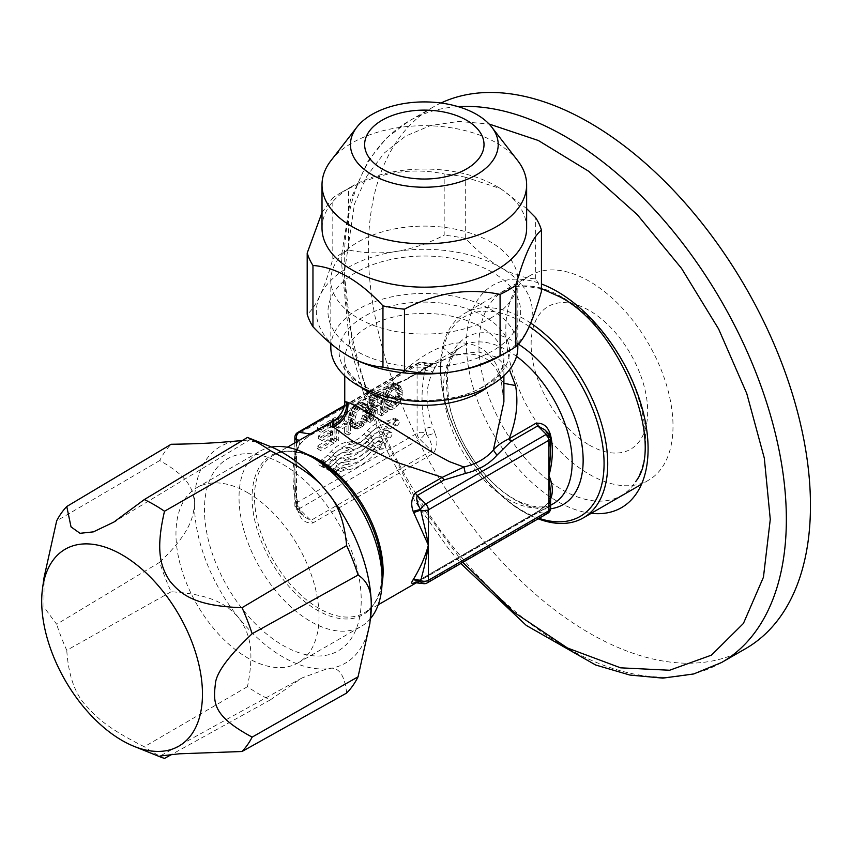 <?xml version="1.0" encoding="UTF-8"?>
<svg xmlns="http://www.w3.org/2000/svg" width="852" height="852" viewBox="0 0 852 852"><rect width="100%" height="100%" fill="white"/><g stroke="black" fill="none" stroke-linecap="round" stroke-linejoin="round"><path stroke-width="0.64" stroke-dasharray="4.26 3.19" d="M282.843 464.34A110.835 63.996 60 0 1 350.726 639.277A110.835 63.996 60 0 1 214.97 560.904A110.835 63.996 60 0 1 282.843 464.34M492.445 272.32A96.34 55.625 -0 0 0 331.258 297.252A96.34 55.625 -0 0 0 449.26 365.38A96.34 55.625 -0 0 0 492.445 272.32M589.414 474.383A118.226 68.256 -120 0 0 648.521 480.23A118.226 68.256 -120 0 0 648.521 343.718A118.226 68.256 -120 0 0 530.295 275.462A118.226 68.256 -120 0 0 512.169 370.194A118.226 68.256 -120 0 0 589.414 474.383M589.414 445.138A82.42 47.584 -120 0 0 639.884 373.336A82.42 47.584 -120 0 0 538.943 315.059A82.42 47.584 -120 0 0 589.414 445.138M271.564 447.055A101.175 58.415 -120 0 0 259.988 451.209A101.175 58.415 -120 0 0 259.988 568.039A101.175 58.415 -120 0 0 361.163 626.444A101.175 58.415 -120 0 0 370.545 618.499M247.506 492.626A101.175 58.415 60 0 1 313.6 581.788A101.175 58.415 60 0 1 298.093 662.856A101.175 58.415 60 0 1 196.918 604.451A101.175 58.415 60 0 1 196.918 487.621A101.175 58.415 60 0 1 247.506 492.626M530.7 323.1A118.226 68.256 -120 0 0 524.129 318.999A118.226 68.256 -120 0 0 465.011 313.153A118.226 68.256 -120 0 0 441.048 356.786A118.226 68.256 -120 0 0 524.129 512.073A118.226 68.256 -120 0 0 533.469 516.855A118.226 68.256 -120 0 0 538.198 518.815M517.824 347.446A93.507 53.985 0 0 0 460.101 297.572A93.507 53.985 0 0 0 358.202 309.265A93.507 53.985 0 0 0 330.821 347.446M490.443 318.265A93.507 53.985 0 0 0 517.824 280.095A93.507 53.985 0 0 0 424.317 226.11A93.507 53.985 0 0 0 330.821 280.095A93.507 53.985 0 0 0 388.544 329.969A93.507 53.985 0 0 0 490.443 318.265M348.223 454.446L351.801 454.031A34.783 20.086 120 0 0 370.077 443.477L373.655 439.76A20.459 11.811 -60 0 1 384.401 433.562L390.685 432.454A3.067 1.768 -60 0 1 391.409 432.592A3.067 1.768 -60 0 1 391.686 435.574A3.067 1.768 -60 0 1 389.066 438.034L382.793 439.142A14.324 8.275 120 0 0 375.263 443.487L371.152 447.758A38.883 22.45 -60 0 1 350.726 459.547L346.615 460.027A14.324 8.275 120 0 0 339.096 464.372L332.812 470.517A3.067 1.768 -60 0 1 330.469 471.316A3.067 1.768 -60 0 1 331.194 466.8L337.477 460.644A20.459 11.811 -60 0 1 348.223 454.446L344.527 452.305A20.459 11.811 120 0 0 333.782 458.514L337.477 460.644M331.194 466.8L327.498 464.659L333.782 458.514M327.498 464.659A3.067 1.768 120 0 0 326.774 469.186A3.067 1.768 120 0 0 329.117 468.387L332.812 470.517M339.096 464.372L335.39 462.231L329.117 468.387M350.726 459.547L347.03 457.417L342.919 457.897A14.324 8.275 120 0 0 335.39 462.231M347.03 457.417A38.883 22.45 120 0 0 367.457 445.628L371.568 441.347A14.324 8.275 120 0 1 379.087 437.012L385.37 435.904A3.067 1.768 120 0 0 387.99 433.444A3.067 1.768 120 0 0 387.713 430.452A3.067 1.768 120 0 0 386.989 430.313L390.685 432.454M382.793 439.142L379.087 437.012M389.066 438.034L385.37 435.904M384.401 433.562L380.706 431.421A20.459 11.811 120 0 0 369.96 437.63L366.381 441.347A34.783 20.086 120 0 1 348.106 451.89L351.801 454.031M386.989 430.313L380.706 431.421M344.527 452.305L348.106 451.89M346.082 464.521L349.65 464.106A42.973 24.814 120 0 0 372.228 451.081L375.807 447.364A12.279 7.093 -60 0 1 382.25 443.636L384.518 443.381A3.067 1.768 -60 0 1 385.242 443.509A3.067 1.768 -60 0 1 385.519 446.501A3.067 1.768 -60 0 1 382.899 448.961L380.642 449.228A6.134 3.546 120 0 0 377.415 451.081L373.836 454.798A49.107 28.35 -60 0 1 348.042 469.697L344.464 470.102A6.134 3.546 120 0 0 341.237 471.965L338.979 474.319A3.067 1.768 -60 0 1 336.636 475.118A3.067 1.768 -60 0 1 337.371 470.602L339.628 468.249A12.279 7.093 -60 0 1 346.082 464.521L342.376 462.391A12.279 7.093 120 0 0 335.933 466.108L339.628 468.249M337.371 470.602L333.664 468.462L335.933 466.108M333.664 468.462A3.067 1.768 120 0 0 332.94 472.977A3.067 1.768 120 0 0 335.283 472.189L337.541 469.835A6.134 3.546 120 0 1 340.768 467.972L344.346 467.556A49.107 28.35 120 0 0 370.141 452.668L373.836 454.798M382.899 448.961L379.204 446.831L376.935 447.087A6.134 3.546 120 0 0 373.719 448.951L370.141 452.668M379.204 446.831A3.067 1.768 120 0 0 381.824 444.371A3.067 1.768 120 0 0 381.547 441.379A3.067 1.768 120 0 0 380.812 441.24L378.554 441.506A12.279 7.093 120 0 0 372.1 445.223L368.522 448.94A42.973 24.814 120 0 1 345.955 461.976L349.65 464.106M342.376 462.391L345.955 461.976M324.761 462.274L325.794 461.677A20.459 11.811 120 0 0 331.162 457.386L334.793 453.605A30.693 17.722 -60 0 1 350.917 444.297L354.496 443.892A24.559 14.175 120 0 0 367.393 436.437L370.961 432.72A30.693 17.722 -60 0 1 387.085 423.412L390.717 422.997A20.459 11.811 120 0 0 396.095 421.09L397.117 420.505A3.067 1.768 -60 0 1 398.651 420.345A3.067 1.768 -60 0 1 399.119 422.805A3.067 1.768 -60 0 1 397.117 425.51L396.095 426.106A26.604 15.357 -60 0 1 389.108 428.577L385.477 429.003A24.559 14.175 120 0 0 372.58 436.448L369.001 440.164A30.693 17.722 -60 0 1 352.877 449.473L349.299 449.888A24.559 14.175 120 0 0 336.402 457.332L332.77 461.102A26.604 15.357 -60 0 1 325.794 466.694L324.761 467.279A3.067 1.768 -60 0 1 323.227 467.428A3.067 1.768 -60 0 1 322.759 464.968A3.067 1.768 -60 0 1 324.761 462.274L321.066 460.133A3.067 1.768 120 0 0 319.063 462.838A3.067 1.768 120 0 0 319.532 465.298A3.067 1.768 120 0 0 321.066 465.149L324.761 467.279M325.794 466.694L322.088 464.553L321.066 465.149M322.088 464.553A26.604 15.357 120 0 0 329.074 458.972L332.706 455.192A24.559 14.175 120 0 1 345.603 447.747L349.182 447.343A30.693 17.722 120 0 0 365.306 438.034L368.884 434.307A24.559 14.175 120 0 1 381.781 426.863L385.477 429.003M389.108 428.577L385.402 426.447L381.781 426.863M385.402 426.447A26.604 15.357 120 0 0 392.389 423.966L396.095 426.106M397.117 425.51L393.411 423.38L392.389 423.966M393.411 423.38A3.067 1.768 120 0 0 395.424 420.675A3.067 1.768 120 0 0 394.955 418.215A3.067 1.768 120 0 0 393.411 418.364L397.117 420.505M387.085 423.412L383.389 421.282L387.021 420.867A20.459 11.811 120 0 0 392.389 418.96L393.411 418.364M383.389 421.282A30.693 17.722 120 0 0 367.265 430.59L363.687 434.307A24.559 14.175 120 0 1 350.79 441.751L347.211 442.167A30.693 17.722 120 0 0 331.098 451.475L327.466 455.245A20.459 11.811 120 0 1 322.088 459.547L321.066 460.133M334.112 443.189L321.002 450.761L321.002 448.141L331.673 441.986L331.673 434.989L322.013 440.559L322.013 438.12L331.673 432.55L331.673 426.298L321.204 432.337L321.204 429.759L334.112 422.304L334.112 443.189L330.416 441.059L317.306 448.621L317.306 446.011L327.967 439.845L327.967 432.848L318.307 438.429L318.307 435.99L327.967 430.409L327.967 424.168L317.508 430.207L317.508 427.619L330.416 420.174L330.416 441.059M334.112 422.304L330.416 420.174M321.204 429.759L317.508 427.619M321.204 432.337L317.508 430.207M331.673 426.298L327.967 424.168M331.673 432.55L327.967 430.409M322.013 438.12L318.307 435.99M322.013 440.559L318.307 438.429M331.673 434.989L327.967 432.848M331.673 441.986L327.967 439.845M321.002 448.141L317.306 446.011M321.002 450.761L317.306 448.621M350.609 433.668L348.148 435.084L348.148 425.297L338.766 430.718L338.766 440.505L336.295 441.932L336.295 421.048L338.766 419.621L338.766 428.194L348.148 422.773L348.148 414.2L350.609 412.783L350.609 433.668L346.913 431.527L344.442 432.954L344.442 423.167L335.06 428.577L335.06 438.365L332.599 439.792L332.599 418.907L335.06 417.48L335.06 426.053L344.442 420.632L344.442 412.07L346.913 410.643L346.913 431.527M350.609 412.783L346.913 410.643M348.148 414.2L344.442 412.07M348.148 422.773L344.442 420.632M338.766 428.194L335.06 426.053M338.766 419.621L335.06 417.48M336.295 421.048L332.599 418.907M336.295 441.932L332.599 439.792M338.766 440.505L335.06 438.365M338.766 430.718L335.06 428.577M348.148 425.297L344.442 423.167M348.148 435.084L344.442 432.954M369.502 411.75L368.192 419.067L364.518 424.914L359.033 428.599L354.656 428.45L352.973 425.968L352.515 419.088L353.697 414.338L355.891 410.259L360.918 405.69L364.518 404.37L368.192 405.967L369.374 409.354L369.502 411.75L365.796 409.62L364.496 416.937L360.822 422.773L357.222 425.574L353.655 426.916L349.98 425.318L348.841 421.9L348.819 416.947L350.96 410.078L355.337 404.849L360.822 402.24L362.281 402.293L364.496 403.837L365.796 409.62M366.552 409.897L366.552 417.129L365.348 420.526L360.918 425.286L358.426 426.17L356.519 425.627L355.337 423.604L354.911 420.217L356.519 412.986L358.426 410.227L363.431 407.341L365.348 407.895L366.552 409.897L362.856 407.757L361.653 405.754L359.736 405.201L354.73 408.097L352.824 410.856L351.205 418.087L351.642 421.474L352.824 423.487L354.73 424.04L359.736 421.154L361.653 418.396L362.856 414.988L362.856 407.757M366.956 413.263L363.261 411.133M366.552 417.129L362.856 414.988M365.348 420.526L361.653 418.396M363.431 423.284L359.736 421.154M360.918 425.286L357.222 423.156M358.426 426.17L354.73 424.04M356.519 425.627L352.824 423.487M355.337 423.604L351.642 421.474M354.911 420.217L351.205 418.087M355.337 416.372L351.642 414.232M356.519 412.986L352.824 410.856M358.426 410.227L354.73 408.097M360.918 408.214L357.222 406.074M363.431 407.341L359.736 405.201M365.348 407.895L361.653 405.754M369.374 409.354L365.678 407.224M368.916 407.437L365.22 405.307M368.192 405.967L364.496 403.837M367.212 404.966L363.506 402.836M365.977 404.434L362.281 402.293M364.518 404.37L360.822 402.24M362.835 404.796L359.129 402.655M360.918 405.69L357.222 403.56M359.033 406.99L355.337 404.849M357.35 408.513L353.655 406.372M355.891 410.259L352.195 408.119M354.656 412.219L350.96 410.078M353.697 414.338L350.002 412.198M352.973 416.649L349.277 414.509M352.515 419.088L348.819 416.947M352.366 421.644L348.67 419.503M352.547 424.04L348.841 421.9M352.973 425.968L349.277 423.838M353.676 427.448L349.98 425.318M354.656 428.45L350.96 426.32M355.891 428.993L352.195 426.852M357.35 429.046L353.655 426.916M359.033 428.599L355.337 426.458M360.918 427.715L357.222 425.574M362.835 426.405L359.129 424.275M364.518 424.914L360.822 422.773M365.977 423.167L362.281 421.026M367.212 421.207L363.506 419.067M368.192 419.067L364.496 416.937M368.916 416.766L365.22 414.626M369.374 414.317L365.678 412.187M383.89 393.571L383.89 414.455L381.44 415.861L381.44 406.915L377.468 409.205L373.719 412.879L372.814 420.845L369.97 422.485L371.504 412.56L373.07 410.355L370.758 408.523L371.184 403.635L374.752 398.96L383.89 393.571L380.184 391.43L380.184 412.315L377.745 413.731L377.745 404.785L373.772 407.075L370.024 410.749L369.118 418.705L366.275 420.345L367.808 410.43L369.374 408.225L367.052 406.393L367.489 401.494L371.057 396.819L380.184 391.43M377.234 399.854L381.43 397.426L381.43 404.508L374.113 407.959L373.357 407.256L373.357 403.773L377.234 399.854L373.538 397.714L370.439 400.174L369.385 403.507L369.661 405.126L371.717 405.669L377.734 402.378L377.734 395.285L373.538 397.714M381.43 397.426L377.734 395.285M381.43 404.508L377.734 402.378M377.234 406.937L373.538 404.807M375.423 407.81L371.717 405.669M374.113 407.959L370.418 405.818M373.357 407.256L369.661 405.126M373.08 405.648L369.385 403.507M373.357 403.773L369.661 401.633M374.135 402.304L370.439 400.174M375.444 401.026L371.749 398.896M376.872 397.618L373.165 395.488M374.752 398.96L371.057 396.819M372.92 400.632L369.225 398.491M371.184 403.635L367.489 401.494M371.227 409.556L367.531 407.426M372.015 410.185L368.309 408.044M372.111 411.431L368.415 409.301M371.504 412.56L367.808 410.43M371.184 413.891L367.489 411.75M371.003 415.435L367.308 413.305M370.801 418.982L367.105 416.852M369.97 422.485L366.275 420.345M372.814 420.845L369.118 418.705M373.165 419.418L369.47 417.288M373.293 417.693L369.598 415.552M373.442 414.871L369.747 412.741M373.719 412.879L370.024 410.749M374.379 411.516L370.684 409.386M375.562 410.398L371.866 408.268M377.468 409.205L373.772 407.075M381.44 406.915L377.745 404.785M381.44 415.861L377.745 413.731M383.89 414.455L380.184 412.315M388.161 408.619L387.628 411.708L386.02 412.634L386.02 401.367L393.943 396.798L393.943 399.151L388.288 402.41L388.682 405.232L389.843 406.66L391.6 406.979L393.89 406.084L398.321 401.324L399.929 394.093L399.524 390.727L398.299 388.789L396.361 388.256L391.856 390.589L388.714 396.5L386.318 397.884L388.682 391.494L393.72 386.755L397.362 385.434L400.131 386.02L401.867 388.501L402.325 395.243L400.152 402.091L397.565 405.797L392.41 409.301L389.364 409.397L384.465 406.479L383.933 409.578L382.324 410.504L382.324 399.237L390.248 394.657L390.248 397.011L384.582 400.28L384.987 403.102L386.148 404.519L387.905 404.838L390.195 403.954L394.625 399.194L395.829 395.818L395.829 388.587L394.593 386.659L392.665 386.116L388.161 388.459L385.019 394.37L382.623 395.743L383.432 392.41L384.987 389.353L390.024 384.625L393.667 383.304L396.436 383.879L398.172 386.371L398.779 390.61L398.172 395.52L396.457 399.961L393.869 403.667L390.546 406.34L387.106 407.48L384.465 406.479M389.364 409.397L385.668 407.267M390.802 409.62L387.106 407.48M394.242 408.47L390.546 406.34M397.565 405.797L393.869 403.667M400.152 402.091L396.457 399.961M401.867 397.65L398.172 395.52M402.325 395.243L398.619 393.102M402.474 392.74L398.779 390.61M402.325 390.418L398.619 388.288M401.867 388.501L398.172 386.371M401.143 387.032L397.437 384.902M400.131 386.02L396.436 383.879M398.874 385.498L395.179 383.357M397.362 385.434L393.667 383.304M395.658 385.839L391.952 383.709M393.72 386.755L390.024 384.625M390.898 388.874L387.202 386.744M388.682 391.494L384.987 389.353M387.127 394.54L383.432 392.41M386.318 397.884L382.623 395.743M388.714 396.5L385.019 394.37M389.311 394.295L385.615 392.165M390.376 392.293L386.67 390.152M391.856 390.589L388.161 388.459M393.72 389.194L390.024 387.064M396.361 388.256L392.665 386.116M398.299 388.789L394.593 386.659M399.524 390.727L395.829 388.587M399.929 394.093L396.233 391.963M399.524 397.959L395.829 395.818M398.321 401.324L394.625 399.194M396.414 404.082L392.708 401.952M393.89 406.084L390.195 403.954M391.6 406.979L387.905 404.838M389.843 406.66L386.148 404.519M388.682 405.232L384.987 403.102M388.288 402.676L384.582 400.536M388.288 402.41L384.582 400.28M393.943 399.151L390.248 397.011M393.943 396.798L390.248 394.657M386.02 401.367L382.324 399.237M386.02 412.634L382.324 410.504M387.628 411.708L383.933 409.578M550.584 452.625L549.316 435.862L544.822 429.823M548.912 433.902A5.687 1.96 -45.1 0 1 549.061 435.17L548.081 434.69L548.518 433.508M550.584 437.928A5.687 3.28 0 0 0 549.316 435.862L548.358 435.436L549.274 434.296M550.584 499.24L549.657 500.912C546.92 504.831 542.351 508.772 535.94 512.712A5.687 3.28 60 0 1 536.313 512.435L536.313 512.435A5.687 3.28 60 0 1 537.772 512.212L549.061 506.748L550.584 493.691L548.72 501.594L549.316 506.322A5.687 3.28 0 0 1 550.584 508.388M548.773 501.604L550.147 500.113M416.479 582.523L537.772 512.212L546.27 513.543A5.687 4.207 98.9 0 0 549.061 506.748L548.55 501.935L549.657 500.912M547.74 513.309A5.687 3.28 -120 0 1 546.27 513.543L425.702 583.151L417.203 581.82L415.371 582.331L535.94 512.712M548.731 501.583L548.518 501.924C548.55 502.84 545.259 505.854 538.666 510.955L414.988 582.544M503.894 401.569L500.678 376.488C494.064 348.372 467.716 335.858 441.964 346.902C422.507 353.516 401.004 372.43 384.742 387.309L383.293 389.62C369.97 395.253 359.448 401.324 351.727 407.842L337.743 418.598L310.863 434.105A5.687 3.28 -120 0 0 312.333 433.881L312.333 433.881A5.687 3.28 -120 0 0 312.705 433.604C305.602 437.992 300.799 442.294 298.285 446.533L299.574 445.191L299.009 440.495M334.314 420.111L339.575 418.087C346.562 413.167 351.801 408.577 355.284 404.317C362.494 398.321 372.313 392.644 384.742 387.309L406.404 379.502L433.274 363.985L431.442 364.496L419.727 362.654A5.687 3.28 -120 0 0 418.268 362.888A5.687 3.28 -120 0 0 417.086 365.487L417.086 433.242A5.687 3.28 -120 0 0 419.727 439.131L299.158 508.75L310.863 520.434L304.111 516.781L298.69 509.677L299.979 510.178L298.285 512.031C300.799 519.795 305.602 523.469 312.705 523.053L433.274 453.445C437.438 447.364 437.992 440.59 434.935 433.135L427.31 435.425A96.627 55.785 60 0 1 425.127 428.481L432.88 426.607C425.031 405.882 425.031 387.617 432.88 371.802L425.127 370.247A96.627 55.785 60 0 1 427.31 365.827L434.935 367.638C437.992 363.09 437.438 361.876 433.274 363.985L406.042 379.779A5.687 3.28 -120 0 0 406.042 379.779A5.687 3.28 -120 0 0 406.404 379.502L423.614 368.554L454.723 354.847L477.94 351.833L496.663 357.148L509.453 369.768M296.23 505.502L297.88 503.511L296.507 502.744C294.196 480.943 294.196 461.539 296.507 444.51L297.657 449.047L296.23 450.697C291.98 464.436 291.98 482.701 296.23 505.502A90.94 52.504 -120 0 0 298.285 512.031M306.4 436.224L310.245 434.009M337.743 418.598L339.224 418.353L308.254 436.586C303.205 440.569 300.33 443.445 299.616 445.202L297.721 449.068C297.337 449.739 295.101 453.882 294.973 469.356C294.6 482.882 295.591 494.256 297.955 503.489L300.053 510.156C300.213 511.445 301.565 513.649 304.111 516.781L296.517 509.208A5.687 1.96 134.9 0 0 299.158 508.75A5.687 3.28 -120 0 1 296.507 502.861L296.507 435.106A5.687 3.28 180 0 0 294.845 437.427M346.732 401.888C342.536 401.729 345.39 402.538 355.284 404.317L354.017 406.99L351.727 407.842M384.114 389.683L404.572 380.013A5.687 3.28 -120 0 0 406.021 379.79L384.124 389.705C371.174 395.211 361.152 400.983 354.038 407.011C354.187 406.937 343.079 416.543 339.224 418.353M297.689 432.497A5.687 3.28 -120 0 0 296.507 435.106L417.086 365.487A5.687 3.28 180 0 1 425.127 365.487L427.31 365.827C431.144 363.761 432.528 363.314 431.442 364.496L432.113 363.783L434.051 363.666L432.912 364.262M344.24 406.244L419.727 362.654A5.687 4.207 -81.1 0 1 421.985 362.196A5.687 4.207 -81.1 0 1 425.127 365.487L425.127 370.247C421.005 388.32 421.005 407.735 425.127 428.481L425.127 433.242L427.31 435.425C431.144 441.655 432.528 446.789 431.442 450.815A5.687 3.28 60 0 1 433.274 453.445M242.319 440.548L250.701 439.27L249.721 438.237M369.875 623.419L370.269 620.597A125.052 72.196 60 0 1 327.072 668.788L302.002 677.936L270.34 699.875A153.466 88.608 60 0 1 247.463 686.669C254.897 649.458 249.242 633.792 240.37 620.032L238.635 617.743C227.111 604.845 212.606 594.451 171.156 591.757A153.466 88.608 60 0 1 159.718 562.277C188.931 534.14 193.574 518.325 194.426 503.798C193.574 489.399 188.92 476.96 159.718 460.538A153.466 88.608 60 0 1 171.156 444.265M159.718 460.538L56.658 520.881M159.718 562.277L56.658 624.25L43.953 607.135L44.08 577.422M171.156 591.757L66.765 650.3A152.029 87.777 60 0 1 56.658 624.25M247.463 686.669L144.297 746.746C111.91 730.547 98.491 719.663 87.383 707.128C75.359 695.083 68.479 676.137 66.765 650.3M346.636 693.059C344.485 673.794 337.956 665.7 327.072 668.788A125.052 72.196 60 0 1 238.635 617.732A125.052 72.196 60 0 1 194.426 503.788A125.052 72.196 60 0 1 238.635 440.889A125.052 72.196 60 0 1 269.615 446.246M164.5 758.418A152.029 87.777 60 0 1 144.297 746.746M270.34 699.875L171.731 754.414M322.013 212.531L332.812 197.834L332.812 259.093C328.553 274.046 324.282 286.187 320.011 295.516C315.73 304.611 311.459 310.873 307.199 314.292M348.564 188.739C380.429 172.147 412.304 167.216 444.18 173.946L444.18 235.216C428.268 243.438 412.336 248.848 396.372 251.425C380.418 253.779 364.486 253.31 348.564 249.998L348.564 188.739A118.801 68.586 -0 0 0 340.321 193.074A118.801 68.586 -0 0 0 332.812 197.834M541.446 291.373A118.801 68.586 -0 0 0 535.684 278.945C524.108 278.018 512.435 274.216 500.688 267.56C488.942 260.648 477.269 250.978 465.693 238.539L465.693 177.28L500.688 188.675L526.632 208.591M535.684 278.945L535.684 217.686M500.688 355.742A107.991 62.356 -0 0 0 528.634 327.786A107.991 62.356 -0 0 0 500.688 267.56A107.991 62.356 -0 0 0 396.372 251.425A107.991 62.356 -0 0 0 320.011 295.516A107.991 62.356 -0 0 0 347.957 355.742A107.991 62.356 -0 0 0 349.341 356.53M465.693 238.539A118.801 68.586 -0 0 0 444.18 235.216M348.564 249.998A118.801 68.586 -0 0 0 332.812 259.093M465.693 177.28A118.801 68.586 -0 0 0 444.18 173.946M526.632 228.112A102.315 59.065 -0 0 0 496.673 186.343A102.315 59.065 -0 0 0 496.663 186.343A102.315 59.065 -0 0 0 351.972 186.343A102.315 59.065 -0 0 0 322.013 228.112M517.718 160.655A102.315 59.065 -0 0 0 496.663 142.998A102.315 59.065 -0 0 0 330.927 160.655M440.953 103.007A312.62 180.496 -120 0 0 433.104 107.107A312.62 180.496 -120 0 0 433.093 468.089A312.62 180.496 -120 0 0 745.713 648.585M562.288 297.231A117.917 68.075 -120 0 0 522.606 285.921A117.917 68.075 -120 0 0 503.33 427.544A117.917 68.075 -120 0 0 635.613 481.668A117.917 68.075 -120 0 0 562.288 297.231M529.23 326.497A115.382 66.616 -120 0 0 522.478 322.28A115.382 66.616 -120 0 0 441.315 379.257A115.382 66.616 -120 0 0 539.082 518.314M484.607 386.137A85.264 49.224 0 0 0 446.384 303.781A85.264 49.224 0 0 0 341.971 364.07A85.264 49.224 0 0 0 484.607 386.137M346.615 460.027L342.919 457.897M367.457 445.628L371.152 447.758M375.263 443.487L371.568 441.347M369.96 437.63L373.655 439.76M370.077 443.477L366.381 441.347M338.979 474.319L335.283 472.189M341.237 471.965L337.541 469.835M340.768 467.972L344.464 470.102M348.042 469.697L344.346 467.556M377.415 451.081L373.719 448.951M376.935 447.087L380.642 449.228M384.518 443.381L380.812 441.24M382.25 443.636L378.554 441.506M372.1 445.223L375.807 447.364M372.228 451.081L368.522 448.94M332.77 461.102L329.074 458.972M336.402 457.332L332.706 455.192M345.603 447.747L349.299 449.888M352.877 449.473L349.182 447.343M369.001 440.164L365.306 438.034M372.58 436.448L368.884 434.307M396.095 421.09L392.389 418.96M387.021 420.867L390.717 422.997M370.961 432.72L367.265 430.59M367.393 436.437L363.687 434.307M354.496 443.892L350.79 441.751M350.917 444.297L347.211 442.167M334.793 453.605L331.098 451.475M331.162 457.386L327.466 455.245M325.794 461.677L322.088 459.547M518.357 344.155A96.627 55.785 -120 0 0 514.821 342.014A96.627 55.785 -120 0 0 449.068 404.391A96.627 55.785 -120 0 0 550.573 508.782M503.894 383.315L500.816 379.598L500.678 376.488M423.444 583.62A5.687 4.207 98.9 0 0 425.702 583.151A5.687 3.28 -120 0 0 427.161 582.928M294.845 442.902L294.845 505.183A5.687 5.687 0 0 0 296.517 509.208A5.687 1.96 134.9 0 1 296.507 507.504L298.69 509.677A96.627 55.785 -120 0 1 296.507 502.744L296.507 507.504A5.687 3.28 180 0 1 294.845 505.183A5.687 3.28 180 0 1 296.507 502.861L417.086 433.242A5.687 3.28 180 0 1 425.127 433.242A5.687 1.96 134.9 0 1 419.727 439.131L431.442 450.815L310.863 520.434A5.687 3.28 60 0 1 312.705 523.053M298.285 446.533A90.94 52.504 -120 0 0 296.23 450.697M298.221 440.953A96.627 55.785 -120 0 0 296.507 444.51L296.507 441.932M339.575 418.087L312.705 433.604M431.442 364.496L404.572 380.013M432.88 371.802A90.94 52.504 60 0 1 434.935 367.638M434.935 433.135A90.94 52.504 60 0 1 432.88 426.607M516.536 356.36A90.94 52.504 -120 0 0 507.867 350.673A90.94 52.504 -120 0 0 462.391 346.168A90.94 52.504 -120 0 0 462.391 451.177A90.94 52.504 -120 0 0 553.331 503.692C547.953 506.993 540.786 507.76 531.808 506.003L520.54 502.211C506.642 495.917 493.233 484.831 480.326 468.983C463.839 447.896 453.275 425.35 448.621 401.335L447.289 375.104C449.398 359.981 454.425 350.332 462.391 346.168L423.614 368.554M382.037 584.163A90.94 52.504 60 0 1 364.283 612.833A90.94 52.504 60 0 1 273.343 560.328A90.94 52.504 60 0 1 273.343 455.309A90.94 52.504 60 0 1 307.039 454.276M441.964 346.902L452.646 356.115L454.723 354.847M487.77 387.096A79.577 45.944 0 0 0 503.894 359.363A79.577 45.944 0 0 0 424.317 313.419A79.577 45.944 0 0 0 344.751 359.363A79.577 45.944 0 0 0 347.967 372.303A79.577 45.944 0 0 0 360.875 387.096M378.213 604.792L364.283 612.833C375.732 606.123 381.675 592.715 382.122 572.597A91.941 53.08 60 0 1 317.104 610.128A91.941 53.08 60 0 1 252.096 497.525A91.941 53.08 60 0 1 317.104 459.984C299.467 450.314 284.877 448.748 273.343 455.309L287.273 447.268M721.601 662.505A312.62 180.496 60 0 1 408.981 482.019A312.62 180.496 60 0 1 408.981 121.027A312.62 180.496 60 0 1 458.131 106.649M462.806 562.352L414.051 495.832L376.286 421.687L352.408 345.614L344.24 273.428L354.475 204.011L367.031 175.885L384.188 153.083L405.531 136.16L430.537 125.532L458.61 121.453L489.059 124.009M591.245 513.298A128.46 74.167 60 0 1 469.942 374.912A128.46 74.167 60 0 1 541.446 283.993M298.093 662.856L361.163 626.444M196.918 487.621L259.988 451.209M530.295 275.462L465.011 313.153M648.521 480.23L641.492 484.298M441.048 356.786C433.817 413.071 481.103 494.98 533.469 516.855M517.824 344.719L517.824 280.095M330.821 343.654L330.821 280.095M330.469 471.316L326.774 469.186M391.409 432.592L387.713 430.452M336.636 475.118L332.94 472.977M385.242 443.509L381.547 441.379M323.227 467.428L319.532 465.298M398.651 420.345L394.955 418.215M544.513 429.525L548.028 434.701M548.028 434.712L550.584 452.689M500.795 379.566L503.905 401.825M550.584 505.279L416.713 582.566M452.668 356.125L423.359 368.703M503.894 375.785L503.894 359.363L502.254 367.265C499.645 373.964 493.212 380.429 482.946 386.648C451.336 406.66 385.945 404.157 359.438 382.559C349.245 374.443 344.346 366.711 344.751 359.363L344.751 375.785M344.378 405.541L418.268 362.888A5.687 5.687 0 0 1 421.985 362.196L432.113 363.783M500.806 379.609C498.676 371.696 494.203 365.029 487.397 359.597C477.578 353.548 465.991 352.387 452.646 356.125M250.69 439.249L116.277 520.593M302.013 677.958L160.048 756.043M351.972 186.343L340.321 193.074M496.673 186.343L500.688 188.665M433.104 107.107L408.981 121.027L386.52 138.067L368.234 160.634L350.438 199.815L341.098 258.39L349.693 345.017L364.975 398.203L387.17 451.187L415.52 502.137L449.015 549.284L460.815 563.491M522.606 285.921L541.446 288.615"/><path stroke-width="1.28" d="M466.523 120.207A59.683 34.453 -0 0 0 366.669 135.66A59.683 34.453 -0 0 0 439.77 177.855A59.683 34.453 -0 0 0 466.523 120.207M370.545 618.499A101.175 58.415 -120 0 0 382.122 580.127A101.175 58.415 -120 0 0 310.575 456.214A101.175 58.415 -120 0 0 271.564 447.055M317.104 459.984L310.575 456.214L317.104 459.984A91.941 53.08 60 0 1 382.122 572.597L382.122 580.127M538.198 518.815A118.226 68.256 -120 0 0 583.237 517.92A118.226 68.256 -120 0 0 602.566 427.416A118.226 68.256 -120 0 0 530.7 323.1M330.821 343.654L330.821 347.446A93.507 53.985 0 0 0 388.544 397.309A93.507 53.985 0 0 0 490.443 385.615A93.507 53.985 0 0 0 517.824 347.446L517.824 344.719M415.733 582.054L414.604 582.64L423.444 583.62A5.687 4.207 98.9 0 1 420.515 580.968L413.135 579.733L413.582 578.955C418.204 571.522 424.978 558.497 428.343 545.088L413.135 511.306C410.696 504.395 411.431 498.25 415.371 492.871A5.687 3.28 -120 0 0 417.203 495.502C416.074 498.995 417.182 503.617 420.515 509.389L420.75 510.092C423.369 522.233 426.17 531.904 428.343 545.088C426.17 560.754 423.369 570.467 420.75 580.553L420.515 580.968C417.192 582.651 416.085 582.938 417.203 581.82M413.582 578.955L420.75 580.553A5.687 3.28 0 0 0 428.343 580.318L428.343 509.858A5.687 3.28 0 0 1 420.75 510.092L413.582 512.648M548.518 433.508L549.657 432.486L550.147 433.796C553.683 445.947 552.724 462.338 548.922 475.48L548.922 440.25A5.687 3.28 -120 0 0 546.27 434.36L425.702 503.979A5.687 1.96 -45.1 0 0 420.515 509.389L413.135 511.306M509.453 369.768L515.556 385.53C518.548 402.921 516.387 420.664 509.07 438.78A5.687 3.28 -120 0 0 510.902 441.4L496.918 455.213C489.197 464.084 478.675 470.155 465.352 473.435L444.073 479.985L442.241 477.365L396.67 462.295L351.993 440.676L333.089 426.809L332.269 425.542L334.314 420.111M465.352 473.435L463.903 467.024L442.241 477.365L415.371 492.871M287.273 447.268L334.09 420.238C336.21 419.961 345.401 411.015 344.751 401.558L347.967 402.357C356.626 405.914 374.23 416.053 400.77 432.784L433.998 453.307L449.292 461.582L463.903 467.024C476.332 464.042 486.151 458.376 493.361 450.016L503.894 401.825L503.894 375.785M496.918 455.213L493.361 450.016C496.844 445.852 502.084 442.103 509.07 438.78L535.94 423.263L537.772 425.883L510.902 441.4M549.657 432.486C546.963 425.755 542.394 422.677 535.94 423.263M544.822 429.823L537.772 425.883L546.27 434.36A5.687 1.96 -45.1 0 1 548.912 433.902L544.524 429.525M549.274 434.296L550.147 433.796M550.584 508.388A5.687 5.687 0 0 1 547.74 513.309A5.687 3.28 -120 0 0 548.922 510.71A5.687 3.28 0 0 0 550.584 508.388L550.584 493.659L548.922 475.48L550.584 452.7L550.584 437.928A5.687 5.687 0 0 0 548.912 433.902M423.444 583.62A5.687 5.687 0 0 0 427.161 582.928A5.687 3.28 -120 0 0 428.343 580.318L548.922 510.71L548.922 475.48C553.001 484.916 553.406 493.127 550.147 500.113M413.135 579.733C410.675 583.492 411.42 584.355 415.371 582.331M299.009 440.495L306.4 436.224M346.636 545.578A153.466 88.608 60 0 1 358.074 575.057C367.478 581.053 371.877 591.32 371.27 605.868A125.052 72.196 60 0 0 327.062 491.945A125.052 72.196 60 0 0 269.615 446.246L247.463 437.449L144.297 499.581A152.029 87.777 60 0 1 164.5 511.243L270.34 450.665C298.221 465.149 316.518 478.174 325.208 489.708L327.051 491.934C337.956 503.905 344.474 521.775 346.636 545.578L242.032 607.7C195.342 606.07 181.125 594.866 169.623 580.766C160.847 566.836 155.213 551.223 164.5 511.243M247.463 437.449A153.466 88.608 60 0 1 270.34 450.665M144.297 499.581L113.806 522.116L93.4 531.861L80.035 533.309L71.035 526.909L66.765 506.503L171.156 444.265C212.308 443.7 227.111 441.677 238.635 440.889L242.319 440.548M42.6 587.88A113.678 65.636 60 0 1 122.081 554.833A113.678 65.636 60 0 1 202.233 686.968A113.678 65.636 60 0 1 134.105 746.373A113.678 65.636 60 0 1 83.539 706.862A113.678 65.636 60 0 1 42.6 587.88L44.08 577.422L56.658 520.881A152.029 87.777 60 0 1 66.765 506.503M242.032 607.7A152.029 87.777 60 0 1 252.139 633.739L358.074 575.057M371.27 605.868A125.052 72.196 60 0 1 371.27 605.91L369.875 623.419L358.074 676.786L252.139 737.118C212.989 716.021 213.117 703.251 215.354 684.167C215.95 673.25 228.208 656.445 252.139 633.739M171.731 754.414L164.5 758.418L161.166 757.268L160.038 756.022L179.197 753.807L242.032 751.496A152.029 87.777 60 0 0 252.139 737.118M371.27 605.91A125.052 72.196 60 0 1 370.269 620.597M358.074 676.786A153.466 88.608 60 0 1 346.636 693.059L242.032 751.496M312.961 326.721C324.537 339.149 336.21 348.83 347.957 355.742C359.704 362.398 371.376 366.19 382.953 367.127L382.953 305.868C359.619 280.745 336.295 267.272 312.961 265.462L312.961 326.721A118.801 68.586 -0 0 1 307.199 314.292L307.199 253.033L322.013 212.531M541.446 230.115C532.905 236.845 524.374 255.238 515.833 285.313L515.833 346.572C520.093 343.154 524.363 336.891 528.634 327.786C532.915 318.467 537.186 306.326 541.446 291.373L541.446 230.115A118.801 68.586 -0 0 0 535.684 217.686L526.632 208.591M500.081 294.409C468.206 287.667 436.341 292.598 404.466 309.191L404.466 370.46C420.377 373.762 436.309 374.23 452.274 371.877C468.227 369.299 484.16 363.9 500.081 355.667L500.081 294.409A118.801 68.586 -0 0 0 515.833 285.313M349.341 356.53A107.991 62.356 -0 0 0 452.274 371.877A107.991 62.356 -0 0 0 500.688 355.742L508.325 351.333A118.801 68.586 -0 0 0 515.833 346.572M500.081 355.667A118.801 68.586 -0 0 0 508.325 351.333M382.953 367.127A118.801 68.586 -0 0 0 404.466 370.46M382.953 305.868A118.801 68.586 -0 0 0 404.466 309.191M307.199 253.033A118.801 68.586 -0 0 0 312.961 265.462M356.871 127.161L330.927 160.655A102.315 59.065 -0 0 0 322.013 184.767L322.013 228.112A102.315 59.065 -0 0 0 388.693 283.482A102.315 59.065 -0 0 0 526.632 228.112L526.632 184.767A102.315 59.065 -0 0 0 517.718 160.655L491.774 127.161A73.89 42.664 -0 0 0 476.577 114.413A73.89 42.664 -0 0 0 356.871 127.161A73.89 42.664 -0 0 0 424.317 187.238A73.89 42.664 -0 0 0 491.774 127.161M322.013 184.767A102.315 59.065 -0 0 0 424.317 243.842A102.315 59.065 -0 0 0 526.632 184.767M458.131 106.649A312.62 180.496 60 0 1 565.291 136.512A312.62 180.496 60 0 1 786.353 519.39A312.62 180.496 60 0 1 721.601 662.505L745.713 648.585A312.62 180.496 -120 0 0 793.638 398.076A312.62 180.496 -120 0 0 589.414 122.592A312.62 180.496 -120 0 0 440.953 103.007M539.082 518.314A115.382 66.616 -120 0 0 603.919 457.758A115.382 66.616 -120 0 0 529.23 326.497M550.573 508.782A96.627 55.785 -120 0 0 581.032 439.664A96.627 55.785 -120 0 0 518.357 344.155M444.073 479.985L417.203 495.502L425.702 503.979A5.687 3.28 -120 0 1 428.343 509.858L548.922 440.25A5.687 3.28 0 0 0 550.584 437.928M347.967 402.357C348.468 413.752 343.516 421.9 333.089 426.809M515.556 385.53L503.894 383.315M296.507 441.932L296.507 439.749L298.69 440.09A96.627 55.785 -120 0 0 298.221 440.953M550.584 505.279L553.331 503.692A90.94 52.504 -120 0 0 568.806 436.394A90.94 52.504 -120 0 0 516.536 356.36M307.039 454.276A90.94 52.504 60 0 1 318.808 459.814A90.94 52.504 60 0 1 382.037 584.163M332.269 425.542C342.27 420.75 347.094 412.869 346.732 401.888M360.875 387.096A79.577 45.944 0 0 0 480.592 391.845A79.577 45.944 0 0 0 487.77 387.096M344.24 406.244L299.158 432.273A5.687 3.28 -120 0 0 297.689 432.497A5.687 5.687 0 0 0 294.845 437.427L294.845 442.902M310.245 434.009L299.158 432.273A5.687 4.207 -81.1 0 0 296.507 439.749A5.687 3.28 180 0 1 294.845 437.427M489.059 124.009L538.368 140.505L588.732 171.305L637.328 214.715L681.451 268.274L718.63 329.01L746.767 393.517L764.319 458.184L770.272 519.39L763.445 577.209L743.423 623.44L711.463 655.135L669.629 670.247L620.597 667.83L567.507 648.021L513.767 612.087L462.806 562.352M541.446 283.993A128.46 74.167 60 0 1 557.251 291.522A128.46 74.167 60 0 1 646.423 427.896A128.46 74.167 60 0 1 591.245 513.298M641.492 484.298L583.237 517.92M503.894 401.036L503.905 401.825M416.713 582.566L378.213 604.792M344.751 375.785L344.751 401.558M344.378 405.541L297.689 432.497M547.74 513.309L427.161 582.928M116.277 520.593L113.795 522.095M134.105 746.373L161.166 757.268M721.601 662.505L693.752 673.953L662.867 678.128L629.894 675.05L595.644 664.997L526.28 625.421L460.815 563.491M541.446 288.615L559.604 296.73C621.14 327.679 665.646 444.989 635.613 481.668"/></g></svg>
